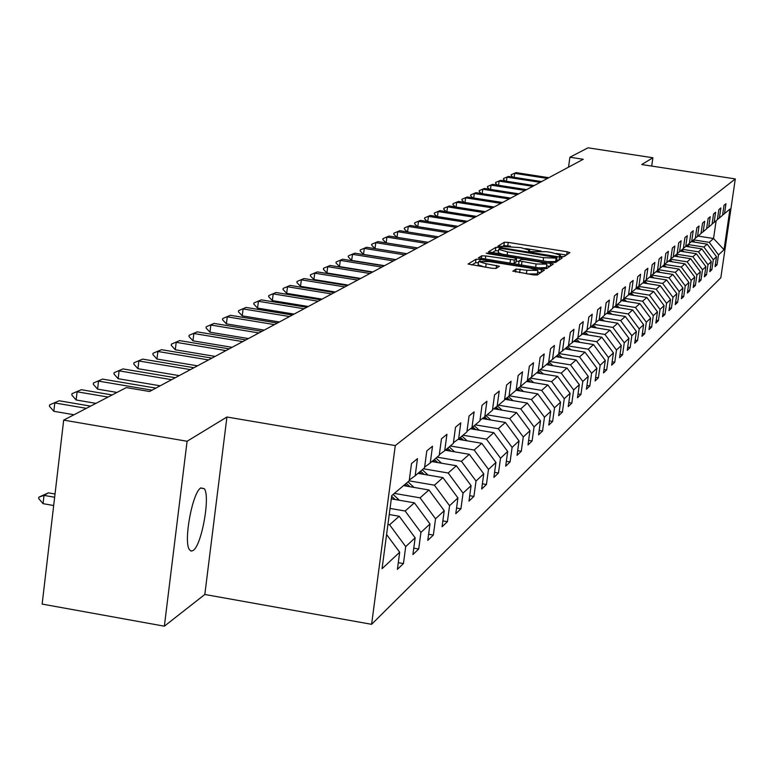 <?xml version="1.0" encoding="UTF-8"?>
<svg xmlns="http://www.w3.org/2000/svg" width="774" height="774" viewBox="0 0 774 774"><rect width="100%" height="100%" fill="white"/><g stroke="black" fill="none" stroke-linecap="round" stroke-linejoin="round"><path stroke-width="1.16" d="M561.353 256.523L564.072 256.629L569.887 252.634L567.149 251.743L508.228 242.397L504.358 242.243L497.856 246.18L520.747 247.622L529.571 250.205L528.574 251.057L530.519 251.627L546.444 251.705L551.398 252.488L560.337 255.11L559.389 255.952L561.353 256.523M193.113 550.508C201.627 545.612 210.528 496.347 204.307 488.694L200.863 487.901C192.494 491.983 183.274 541.606 189.417 549.656L191.081 551.088L193.113 550.508M512.872 271.094L533.218 274.867L537.291 275.002L544.412 270.058L480.064 259.387L476 259.232L468.086 264.05L491.993 268.268L496.095 268.414L499.404 266.256L486.169 263.75L478.593 261.496L489.632 261.612L530.151 268.085L537.862 270.387L526.891 270.261L516.035 269.023L512.843 271.248M226.927 417.012L187.085 441.257L63.681 420.118L42.144 604.078L164.359 626.185L204.82 594.471L371.597 624.318L395.282 445.582L226.927 417.012L204.82 594.471M651.698 166.071L652.879 157.761L641.743 164.543L735.3 178.92L395.282 445.582M652.879 157.761L588.017 147.815L569.906 157.228L568.522 167.165M63.681 420.118L126.355 387.571L149.556 391.499L583.248 159.28L569.906 157.228M551.63 262.318L555.577 262.463L562.224 257.897L559.447 256.987L499.762 247.496L495.844 247.341L488.394 251.869L551.63 262.318M553.429 263.934L546.57 268.636L542.564 268.491L478.4 257.868L481.738 255.797L485.762 255.952L514.429 260.035L516.539 258.632L513.723 257.8L488.162 253.727L486.217 253.156L489.052 253.195L553.429 263.934M371.597 624.318L720.826 277.769L735.3 178.92M398.291 562.669L403.447 563.569L405.711 546.618L415.154 537.814L412.91 554.552L418.705 549.027L420.94 532.415L429.996 523.969L427.79 540.378L433.343 535.076L435.539 518.793L444.237 510.676L442.07 526.775L447.411 521.686L449.568 505.712L457.927 497.914L455.789 513.704L460.917 508.808L463.055 493.135L471.085 485.637L468.976 501.126L473.92 496.424L476.02 481.041L483.75 473.833L481.67 489.033L486.43 484.505L488.491 469.402L495.941 462.455L493.899 477.394L498.475 473.02L500.517 458.198L507.696 451.494L505.674 466.171L510.085 461.962L512.098 447.391L519.025 440.928L517.032 455.344L521.289 451.281L523.272 436.971L529.958 430.731L527.994 444.905L532.106 440.987L534.06 426.909L540.504 420.892L538.569 434.824L542.545 431.031L544.47 417.196L550.701 411.381L548.795 425.081L552.636 421.424L554.532 407.811L560.56 402.19L558.673 415.667L562.388 412.126L564.265 398.736L570.09 393.298L568.232 406.563L571.822 403.138L573.669 389.961L579.31 384.697L577.481 397.749L580.955 394.43L582.783 381.456L588.25 376.367L586.431 389.216L589.807 386.003L591.607 373.232L596.899 368.298L595.109 380.953L598.37 377.838L600.15 365.26L605.278 360.471L603.517 372.942L606.681 369.924L608.441 357.53L613.414 352.896L611.673 365.173L614.74 362.242L616.472 350.032L621.299 345.533L619.577 357.636L622.557 354.792L624.27 342.766L628.952 338.393L627.259 350.322L630.152 347.565L631.845 335.703L636.392 331.466L634.709 343.221L637.524 340.541L639.189 328.844L643.61 324.722L641.956 336.313L644.684 333.72L646.329 322.187L650.624 318.182L648.989 329.608L651.64 327.083L653.275 315.715L657.445 311.816L655.83 323.097L658.413 320.63L660.029 309.416L664.082 305.633L662.486 316.75L664.992 314.36L666.588 303.292L670.545 299.606L668.959 310.587L671.397 308.255L672.974 297.332L676.824 293.743L675.257 304.579L677.637 302.315L679.195 291.537L682.939 288.044L681.391 298.735L683.713 296.529L685.251 285.887L688.899 282.481L687.37 293.036L689.624 290.889L691.153 280.382L694.704 277.063L693.194 287.493L695.391 285.393L696.9 275.022L700.364 271.79L698.874 282.084L701.012 280.043L702.502 269.797L705.878 266.643L704.398 276.811L706.498 274.818L707.968 264.698L711.267 261.622L709.797 271.674L711.838 269.729L713.299 259.725L716.511 256.726L715.06 266.653L717.053 264.756L718.495 254.878L724.029 249.721L729.979 209.019L724.522 213.634L725.973 203.707L724.019 205.323L722.568 215.298L719.385 217.987L720.855 207.945L718.852 209.599L717.382 219.69L714.121 222.448L715.602 212.279L713.551 213.972L712.061 224.199L708.723 227.024L710.222 216.73L708.123 218.462L706.614 228.814L703.189 231.716L704.708 221.287L702.55 223.067L701.021 233.545L697.509 236.525L699.048 225.96L696.832 227.798L695.294 238.411L691.685 241.459L693.233 230.768L690.959 232.645L689.402 243.394L685.706 246.529L687.273 235.693L684.932 237.628L683.355 248.512L679.562 251.734L681.139 240.753L678.74 242.746L677.153 253.775L673.245 257.084L674.851 245.958L672.383 247.999L670.768 259.184L666.762 262.579L668.378 251.298L665.843 253.398L664.218 264.737L660.087 268.23L661.731 256.794L659.119 258.951L657.474 270.445L653.227 274.044L654.891 262.454L652.211 264.669L650.537 276.318L646.174 280.024L647.857 268.268L645.09 270.552L643.407 282.365L644.142 283.081M403.447 563.569L397.401 569.325L399.684 552.239L382.056 568.687L391.75 495.592L409.214 480.789L411.507 463.568L417.467 458.643L415.183 475.739L424.539 467.806L426.793 450.932L432.511 446.211L430.257 462.958L439.226 455.364L441.461 438.819L446.937 434.291L444.721 450.71L453.332 443.405L455.528 427.19L460.791 422.846L458.614 438.935L466.886 431.931L469.044 416.025L474.104 411.845L471.956 427.635L479.909 420.892L482.038 405.286L486.904 401.271L484.785 416.76L492.448 410.268L494.538 394.953L499.22 391.083L497.14 406.292L504.513 400.052L506.573 385.007L511.082 381.282L509.031 396.22L516.132 390.202L518.174 375.429L522.518 371.839L520.496 386.507L527.346 380.702L529.348 366.189L533.547 362.725L531.554 377.141L538.162 371.539L540.136 357.278L544.18 353.931L542.216 368.105L548.602 362.696L550.546 348.668L554.455 345.446L552.52 359.368L558.683 354.153L560.608 340.357L564.381 337.241L562.475 350.941L568.435 345.891L570.332 332.327L573.979 329.308L572.092 342.785L577.859 337.899L579.726 324.558L583.267 321.636L581.4 334.9L586.982 330.179L588.83 317.04L592.245 314.215L590.407 327.267L595.806 322.69L597.634 309.764L600.943 307.026L599.134 319.875L604.368 315.444L606.158 302.711L609.37 300.06L607.58 312.715L612.65 308.42L614.43 295.881L617.546 293.317L615.775 305.778L620.69 301.608L622.441 289.263L625.46 286.767L623.718 299.045L628.488 295L630.22 282.839L633.151 280.42L631.429 292.514L636.054 288.596L637.766 276.599L640.611 274.248L638.908 286.177L643.407 282.365M389.235 514.516L399.229 516.248L389.583 524.772L387.919 524.482M389.583 524.772L405.711 546.618M399.229 516.248L415.154 537.814M415.183 475.739L409.311 480.035M391.315 498.862L414.4 502.848L405.141 511.024L390.048 508.421M405.141 511.024L420.94 532.415M414.4 502.848L429.996 523.969M430.257 462.958L424.636 467.08M403.515 485.617L428.951 489.981L420.069 497.837L394.324 493.406M420.069 497.837L435.539 518.793M428.951 489.981L444.237 510.676M444.721 450.71L439.322 454.657M417.989 473.359L442.941 477.626L434.398 485.172L409.146 480.848M434.398 485.172L449.568 505.712M442.941 477.626L457.927 497.914M458.614 438.935L453.429 442.738M431.892 461.575L456.389 465.745L448.175 473.001L423.397 468.773M448.175 473.001L463.055 493.135M456.389 465.745L471.085 485.637M471.956 427.635L466.974 431.282M445.282 450.236L469.325 454.309L461.42 461.294L437.107 457.163M461.42 461.294L476.02 481.041M469.325 454.309L483.75 473.833M484.785 416.76L479.996 420.272M458.121 439.303L481.786 443.299L474.172 450.023L450.294 445.979M474.172 450.023L488.491 469.402M481.786 443.299L495.941 462.455M497.14 406.292L492.525 409.678M470.418 428.757L493.793 432.685L486.459 439.168L463.007 435.22M486.459 439.168L500.517 458.198M493.793 432.685L507.696 451.494M509.031 396.22L504.59 399.481M482.289 418.589L505.374 422.459L498.292 428.709L475.255 424.839M498.292 428.709L512.098 447.391M505.374 422.459L519.025 440.928M520.496 386.507L516.21 389.651M493.744 408.778L516.539 412.59L509.718 418.618L487.069 414.825M509.718 418.618L523.272 436.971M516.539 412.59L529.958 430.731M531.554 377.141L527.423 380.169M504.812 399.307L527.326 403.061L520.738 408.885L498.466 405.17M520.738 408.885L534.06 426.909M527.326 403.061L540.504 420.892M542.216 368.105L538.23 371.027M516.064 390.26L537.746 393.85L531.37 399.481L509.476 395.843M531.37 399.481L544.47 417.196M537.746 393.85L550.701 411.381M552.52 359.368L548.669 362.203M526.494 381.427L547.818 384.949L541.655 390.396L520.07 386.816M541.655 390.396L554.532 407.811M547.818 384.949L560.56 402.19M562.475 350.941L558.751 353.67M536.566 372.884L557.551 376.348L551.601 381.611L530.258 378.08M551.601 381.611L564.265 398.736M557.551 376.348L570.09 393.298M572.092 342.785L568.493 345.427M546.328 364.622L566.984 368.018L561.218 373.107L540.126 369.633M561.218 373.107L573.669 389.961M566.984 368.018L579.31 384.697M581.4 334.9L577.917 337.454M555.771 356.621L576.108 359.949L570.525 364.883L549.675 361.458M570.525 364.883L582.783 381.456M576.108 359.949L588.25 376.367M590.407 327.267L587.04 329.743M564.923 348.861L584.951 352.141L579.542 356.92L558.925 353.544M579.542 356.92L591.607 373.232M584.951 352.141L596.899 368.298M599.134 319.875L595.874 322.274M573.786 341.353L593.513 344.565L588.279 349.2L568.368 345.949M588.279 349.2L600.15 365.26M593.513 344.565L605.278 360.471M607.58 312.715L604.426 315.037M582.387 334.068L601.824 337.222L596.744 341.721L577.123 338.519M596.744 341.721L608.441 357.53M601.824 337.222L613.414 352.896M615.775 305.778L612.708 308.033M590.726 326.996L609.883 330.101L604.958 334.465L585.628 331.32M604.958 334.465L616.472 350.032M609.883 330.101L621.299 345.533M623.718 299.045L620.748 301.231M598.786 320.126L617.71 323.193L612.921 327.421L593.871 324.335M612.921 327.421L624.27 342.766M617.71 323.193L628.952 338.393M631.429 292.514L628.546 294.633M606.574 313.46L625.305 316.479L620.661 320.581L601.882 317.553M620.661 320.581L631.845 335.703M625.305 316.479L636.392 331.466M638.908 286.177L636.112 288.238M614.15 306.968L632.687 309.958L628.169 313.944L609.651 310.964M628.169 313.944L639.189 328.844M632.687 309.958L643.61 324.722M646.174 280.024L643.455 282.017M621.503 300.67L639.856 303.621L635.464 307.501L617.207 304.559M635.464 307.501L646.329 322.187M639.856 303.621L650.624 318.182M653.227 274.044L650.586 275.989M628.662 294.546L646.832 297.458L642.565 301.231L624.55 298.338M642.565 301.231L653.275 315.715M646.832 297.458L657.445 311.816M660.087 268.23L657.523 270.116M635.986 288.654L653.604 291.469L649.454 295.136L631.69 292.291M649.454 295.136L660.029 309.416M653.604 291.469L664.082 305.633M666.762 262.579L664.266 264.418M642.817 282.868L660.203 285.635L656.168 289.205L638.598 286.399M656.168 289.205L666.588 303.292M660.203 285.635L670.545 299.606M673.245 257.084L670.816 258.874M649.463 277.237L666.627 279.965L662.699 283.439L645.293 280.662M662.699 283.439L672.974 297.332M666.627 279.965L676.824 293.743M679.562 251.734L677.192 253.475M655.936 271.751L672.877 274.441L669.046 277.827L651.814 275.08M669.046 277.827L679.195 291.537M672.877 274.441L682.939 288.044M685.706 246.529L683.403 248.222M662.244 266.411L678.972 269.062L675.238 272.351L658.171 269.642M675.238 272.351L685.251 285.887M678.972 269.062L688.899 282.481M691.685 241.459L689.441 243.104M668.388 261.206L684.903 263.818L681.265 267.03L664.353 264.35M681.265 267.03L691.153 280.382M684.903 263.818L694.704 277.063M697.509 236.525L695.333 238.131M674.377 256.126L690.679 258.709L687.138 261.835L670.71 259.232M687.138 261.835L696.9 275.022M690.679 258.709L700.364 271.79M703.189 231.716L701.06 233.274M680.211 251.182L696.319 253.727L692.865 256.774L676.631 254.211M692.865 256.774L702.502 269.797M696.319 253.727L705.878 266.643M708.723 227.024L706.652 228.543M685.899 246.364L701.824 248.87L698.448 251.84L682.416 249.315M698.448 251.84L707.968 264.698M701.824 248.87L711.267 261.622M714.121 222.448L712.099 223.938M691.434 241.652L707.184 244.129L703.895 247.032L688.057 244.536M703.895 247.032L713.299 259.725M707.184 244.129L716.511 256.726M719.385 217.987L717.421 219.439M698.042 236.07L713.541 238.508L709.216 242.33L693.562 239.872M709.216 242.33L718.495 254.878M716.134 220.745L713.541 238.508L724.029 249.721M724.522 213.634L722.597 215.056M187.085 441.257L164.359 626.185M386.584 534.505L399.684 552.239M715.379 264.495L717.053 264.756M710.126 269.458L711.838 269.729M704.737 274.538L706.498 274.818M699.212 279.753L701.012 280.043M693.543 285.103L695.391 285.393M687.728 290.589L689.624 290.889M681.759 296.21L683.713 296.529M675.634 301.995L677.637 302.315M669.346 307.926L671.397 308.255M662.873 314.021L664.992 314.36M656.236 320.281L658.413 320.63M649.405 326.725L651.64 327.083M642.381 333.342L644.684 333.72M635.144 340.154L637.524 340.541M627.704 347.168L630.152 347.565M620.042 354.386L622.557 354.792M612.147 361.816L614.74 362.242M604.01 369.479L606.681 369.924M595.612 377.383L598.37 377.838M586.953 385.539L589.807 386.003M578.014 393.947L580.955 394.43M568.784 402.635L571.822 403.138M559.244 411.604L562.388 412.126M549.376 420.882L552.636 421.424M539.178 430.47L542.545 431.031M528.613 440.396L532.106 440.987M517.68 450.671L521.289 451.281M506.341 461.323L510.085 461.962M494.586 472.363L498.475 473.02M482.386 483.818L486.43 484.505M469.721 495.699L473.92 496.424M456.554 508.054L460.917 508.808M442.863 520.892L447.411 521.686M428.612 534.254L433.343 535.076M413.771 548.166L418.705 549.027M510.463 246.171L503.903 245.59L501.687 246.935M566.365 255.052L556.303 253.456M541.094 251.037L525.623 248.58M498.524 250.786L495.379 250.747L491.954 252.808M558.664 260.335L556.632 260.016M556.941 257.578L502.549 248.599L499.791 248.493L498.727 249.325L507.57 251.927L543.609 257.655L556.129 258.129L556.941 257.578L556.487 260.886M498.282 252.585L503.119 254.588M547.441 261.651L555.655 261.544L556.129 258.129M556.467 260.983L555.655 261.544M511.74 263.576L513.955 263.499L516.026 262.028M516.21 261.041L519.035 261.496M546.628 265.888L549.83 266.401M536.101 263.973L546.87 264.127L539.265 261.873L525.178 259.629L521.202 259.474L519.112 260.877L536.101 263.973L535.637 267.388M538.549 267.852L546.396 267.591L546.86 264.244M519.151 260.935L518.638 264.35L519.847 264.863M527.529 273.957L537.369 273.909L537.843 270.513M478.139 264.863L484.601 267.088M478.429 262.725L475.526 262.734L471.734 265.027M540.716 272.651L537.611 272.158M694.994 242.214L692.953 240.385M693.427 241.962L692.295 240.946M691.869 241.304L692.43 241.807M512.852 177.12L511.15 175.466L511.266 174.653L516.103 172.621L548.853 177.701M547.47 178.436L514.652 173.347L514.11 177.314M516.103 172.621L511.266 174.653M689.537 246.935L687.447 245.058M687.931 246.683L686.761 245.629M686.335 245.997L686.915 246.519M683.945 251.773L681.797 249.838M682.3 251.511L681.101 250.428M680.656 250.805L681.265 251.347M505.229 181.058L503.448 179.316L503.555 178.504L508.47 176.433L541.597 181.58M540.184 182.335L506.98 177.178L506.428 181.242M508.47 176.433L503.555 178.504M497.421 185.092L495.544 183.264L495.66 182.441L500.643 180.342L534.176 185.557M532.725 186.331L499.124 181.106L498.553 185.267M500.643 180.342L495.66 182.441M678.217 256.736L676.002 254.743M676.534 256.475L675.286 255.352M674.831 255.739L675.47 256.3M672.345 261.835L670.061 259.783M670.613 261.554L669.336 260.403M668.862 260.799L669.52 261.38M666.327 267.059L663.976 264.94M664.547 266.769L663.221 265.579M662.747 265.985L663.424 266.595M489.41 189.233L487.446 187.318L487.562 186.476L492.622 184.347L526.562 189.64M525.072 190.433L491.064 185.131L490.484 189.398M492.622 184.347L487.562 186.476M481.205 193.481L479.145 191.468L479.261 190.617L484.398 188.45L518.754 193.819M517.235 194.632L482.802 189.253L482.202 193.635M484.398 188.45L479.261 190.617M472.788 197.844L470.631 195.725L470.747 194.855L475.971 192.668L510.743 198.105M509.186 198.937L474.317 193.49L473.717 197.989M475.971 192.668L470.747 194.855M660.145 272.419L657.561 270.097M658.316 272.129L656.952 270.89M656.458 271.306L657.165 271.945M464.158 202.314L461.894 200.089L462.01 199.218L467.312 196.983L502.529 202.498M500.923 203.359L465.629 197.825L465 202.449M467.312 196.983L462.01 199.218M653.798 277.924L651.166 275.554M651.931 277.624L650.508 276.347M650.005 276.773L650.74 277.44M455.296 206.91L452.935 204.568L453.051 203.688L458.431 201.424L494.102 207.016M492.448 207.896L456.699 202.285L456.06 207.035M458.431 201.424L453.051 203.688M647.287 283.574L644.607 281.175M645.361 283.274L643.736 281.813M446.201 211.631L443.725 209.173L443.841 208.274L449.317 205.971L485.443 211.65M483.75 212.56L447.536 206.861L446.879 211.737M449.317 205.971L443.841 208.274M640.601 289.389L637.873 286.941M638.618 289.07L636.983 287.599M636.412 288.015L637.37 288.876M436.855 216.488L434.262 213.895L434.388 212.995L439.951 210.644L476.552 216.41M474.81 217.349L438.123 211.563L437.455 216.575M439.951 210.644L434.388 212.995M633.722 295.358L630.955 292.862M631.69 295.039L630.036 293.539M629.446 293.965L630.404 294.826M427.267 221.47L424.549 218.752L424.674 217.833L430.325 215.453L467.409 221.306M465.619 222.264L428.448 216.391L427.761 221.548M430.325 215.453L424.674 217.833M626.659 301.502L623.834 298.957M624.57 301.163L622.896 299.654M622.296 300.099L623.244 300.951M417.399 226.598L414.564 223.744L414.69 222.815L420.437 220.387L458.014 226.337M456.176 227.314L418.502 221.354L417.796 226.666M420.437 220.387L414.69 222.815M619.403 307.82L616.472 305.188M617.246 307.471L615.553 305.943M614.933 306.398L615.881 307.249M407.259 231.871L404.289 228.881L404.415 227.933L410.268 225.466L448.359 231.503M446.472 232.519L408.275 226.463L407.559 231.919M410.268 225.466L404.415 227.933M611.924 314.321L608.906 311.593M609.709 313.963L607.967 312.396M607.358 312.88L608.306 313.731M396.839 237.308L393.734 234.164L393.86 233.206L399.81 230.691L438.423 236.825M436.478 237.87L397.759 231.716L397.023 237.337M399.81 230.691L393.86 233.206M604.242 321.007L601.117 318.201M601.959 320.639L600.15 319.014M599.54 319.536L600.518 320.407M386.11 242.901L382.859 239.601L382.985 238.624L389.041 236.06L428.196 242.301M426.203 243.375L386.932 237.115L386.178 242.91M389.041 236.06L382.985 238.624M596.328 327.905L593.097 324.993M593.977 327.528L592.1 325.835M591.471 326.367L592.487 327.286M415.619 249.034L375.787 242.678L375.022 248.609L371.665 245.194L371.791 244.207L377.964 241.594L417.679 247.932M406.892 253.708L375.022 248.609M377.964 241.594L371.791 244.207M588.172 335.007L584.834 331.998M585.754 334.61L583.809 332.859M583.161 333.41L584.215 334.368M404.715 254.878L364.312 248.415L363.528 254.423L360.142 250.95L360.268 249.954L366.547 247.293L406.834 253.737M395.872 259.609L363.528 254.423M366.547 247.293L360.268 249.954M579.774 342.331L576.32 339.206M577.278 341.924L575.266 340.105M574.598 340.666L575.692 341.663M393.473 260.896L352.489 254.317L351.696 260.422L348.261 256.891L348.397 255.875L354.792 253.166L395.669 259.725M384.504 265.695L351.696 260.422M354.792 253.166L348.397 255.875M571.115 349.877L567.536 346.646M568.542 349.461L566.452 347.574M565.755 348.155L566.907 349.19M381.892 267.098L340.289 260.403L339.496 266.604L336.013 263.015L336.148 261.98L342.669 259.222L384.146 265.888M372.787 271.964L339.496 266.604M342.669 259.222L336.148 261.98M562.195 357.675L558.48 354.318M559.534 357.23L557.357 355.276M556.641 355.876L557.841 356.959M369.943 273.493L327.721 266.682L326.909 272.98L323.387 269.323L323.522 268.278L330.169 265.463L372.275 272.245M360.713 278.437L326.909 272.98M330.169 265.463L323.522 268.278M552.965 365.715L548.901 362.029M550.227 365.26L547.973 363.229M547.237 363.848L548.495 364.98M357.617 280.091L314.737 273.164L313.925 279.549L310.355 275.834L310.49 274.77L317.272 271.897L360.016 278.804M348.242 285.113L313.925 279.549M317.272 271.897L310.49 274.77M543.464 374.026L539.294 370.253M540.629 373.552L538.182 371.346M537.524 372.081L538.83 373.262M344.885 286.912L301.347 279.849L300.515 286.341L296.906 282.558L297.042 281.475L303.95 278.543L347.362 285.587M335.365 292.011L300.515 286.341M303.95 278.543L297.042 281.475M533.644 382.608L529.368 378.738M530.712 382.124L528.042 379.715M527.375 380.479L528.855 381.814M331.736 293.956L287.502 286.757L286.67 293.356L283.013 289.505L283.149 288.412L290.202 285.413L334.3 292.582M322.071 299.122L286.67 293.356M290.202 285.413L283.149 288.412M523.485 391.489L519.112 387.522M520.457 390.986L517.738 388.529M516.877 389.158L518.541 390.667M318.143 301.231L273.203 293.897L272.361 300.612L268.646 296.684L268.791 295.571L275.989 292.504L320.794 299.809M308.323 306.485L272.361 300.612M275.989 292.504L268.791 295.571M512.988 400.671L508.499 396.607M509.863 400.148L507.086 397.642M506.186 398.3L507.87 399.819M304.085 308.758L258.41 301.289L257.558 308.1L253.804 304.105L253.94 302.973L261.293 299.848L306.823 307.288M294.11 314.099L257.558 308.1M261.293 299.848L253.94 302.973M502.113 410.181L497.508 405.982M498.891 409.639L496.066 407.085M495.137 407.763L496.831 409.291M289.544 316.547L243.113 308.923L242.243 315.86L238.44 311.787L238.585 310.635L246.093 307.433L292.378 315.028M279.404 321.974L242.243 315.86M246.093 307.433L238.585 310.635M490.861 420.03L486.082 415.667M487.533 419.469L484.65 416.857M483.692 417.563L485.395 419.111M274.48 324.606L227.266 316.837L226.395 323.89L222.535 319.739L222.68 318.559L230.352 315.289L277.421 323.039M264.176 330.121L226.395 323.89M230.352 315.289L222.68 318.559M479.203 430.238L474.239 425.69M475.768 429.657L472.769 426.938M471.83 427.722L473.553 429.28M258.874 332.955L210.857 325.032L209.967 332.21L206.058 327.973L206.203 326.773L214.059 323.426L261.922 331.33M248.406 338.567L209.967 332.21M214.059 323.426L206.203 326.773M467.119 440.822L461.972 436.091M463.578 440.222L460.443 437.387M459.475 438.21L461.275 439.835M242.707 341.624L193.848 333.517L192.949 340.831L188.982 336.506L189.137 335.287L197.167 331.862L245.861 339.931M232.055 347.323L192.949 340.831M197.167 331.862L189.137 335.287M454.57 451.803L449.239 446.879M450.923 451.184L447.653 448.223M446.646 449.075L448.533 450.787M225.931 350.603L176.201 342.331L175.292 349.771L171.277 345.359L171.422 344.12L179.645 340.608L229.201 348.851M215.095 356.408L175.292 349.771M179.645 340.608L171.422 344.12M441.557 463.22L436.014 458.082M437.794 462.581L434.369 459.475M433.334 460.356L435.307 462.155M208.516 359.929L157.886 351.473L156.967 359.049L152.894 354.55L153.039 353.283L161.466 349.693L211.912 358.11M197.486 365.831L156.967 359.049M161.466 349.693L153.039 353.283M428.032 475.081L422.285 469.721M424.152 474.414L420.572 471.163M419.489 472.082L421.569 473.969M190.423 369.614L138.865 360.974L137.936 368.695L133.796 364.09L133.95 362.803L142.58 359.117L193.955 367.718M179.191 375.622L137.936 368.695M142.58 359.117L133.95 362.803M413.974 487.407L408.004 481.815M409.968 486.72L406.224 483.324M405.102 484.282L407.279 486.266M171.615 379.686L119.09 370.843L118.151 378.709L113.952 374.006L114.107 372.7L122.95 368.917L175.292 377.712M160.179 385.8L118.151 378.709M122.95 368.917L114.107 372.7M399.345 500.256L393.144 494.402M395.214 499.54L391.654 496.298M391.412 498.137L392.418 499.056M152.052 390.164L98.521 381.118L97.572 389.138L93.315 384.33L93.47 382.995L102.545 379.105L155.874 388.113M117 392.428L97.572 389.138M102.545 379.105L93.47 382.995M108.079 397.062L77.11 391.808L76.142 399.984L71.827 395.069L71.982 393.705L81.299 389.719L112.153 394.943M95.957 403.36L76.142 399.984M81.299 389.719L71.982 393.705M55.031 494.006L48.404 492.844L44.021 495.379L54.654 497.247M43.054 503.661L38.7 498.543L38.864 497.169L44.021 495.379L43.054 503.661L53.687 505.528M38.864 497.169L48.404 492.844M86.388 408.333L54.799 402.944L53.822 411.294L49.439 406.263L49.604 404.87L59.163 400.768L90.626 406.127M74.023 414.748L53.822 411.294M59.163 400.768L49.604 404.87M560.066 256.262L560.183 255.372M529.29 251.376L529.416 250.486M503.903 245.59L504.358 242.243M507.763 245.745L508.228 242.397M566.723 254.81L567.149 251.743M495.379 250.747L495.844 247.341M499.617 248.599L499.762 247.496M559.021 260.093L559.447 256.987M507.125 255.227L507.57 251.927M543.154 260.964L543.609 257.655M481.341 258.719L481.738 255.797M485.298 259.348L485.762 255.952M509.969 263.286L510.434 259.88M513.955 263.499L514.429 260.035M516.006 262.183L516.481 258.729M488.965 253.853L489.052 253.195M550.188 266.15L550.624 262.996M521.482 265.124L521.947 261.718M515.619 272.051L516.035 269.023M519.615 272.69L520.099 269.168M526.407 273.773L526.891 270.261M485.695 267.262L486.169 263.75M496.144 268.385L496.55 265.405M475.526 262.734L476 259.232M479.851 260.944L480.064 259.387M541.084 272.4L541.529 269.197M478.051 430.044L478.564 429.609M465.764 440.59L466.364 440.077M453.013 451.542L453.719 450.942M439.767 462.91L440.58 462.223M426.01 474.733L426.929 473.94M411.7 487.02L412.745 486.12M396.801 499.811L397.981 498.804M200.64 488.055L204.307 488.694M560.173 256.291L560.318 255.236M529.406 251.405L529.551 250.341M556.506 260.925L556.97 257.548M498.262 252.74L498.727 249.325M516.064 262.086L516.529 258.68M518.638 264.35L519.112 260.877M478.119 265.008L478.593 261.496"/></g></svg>
